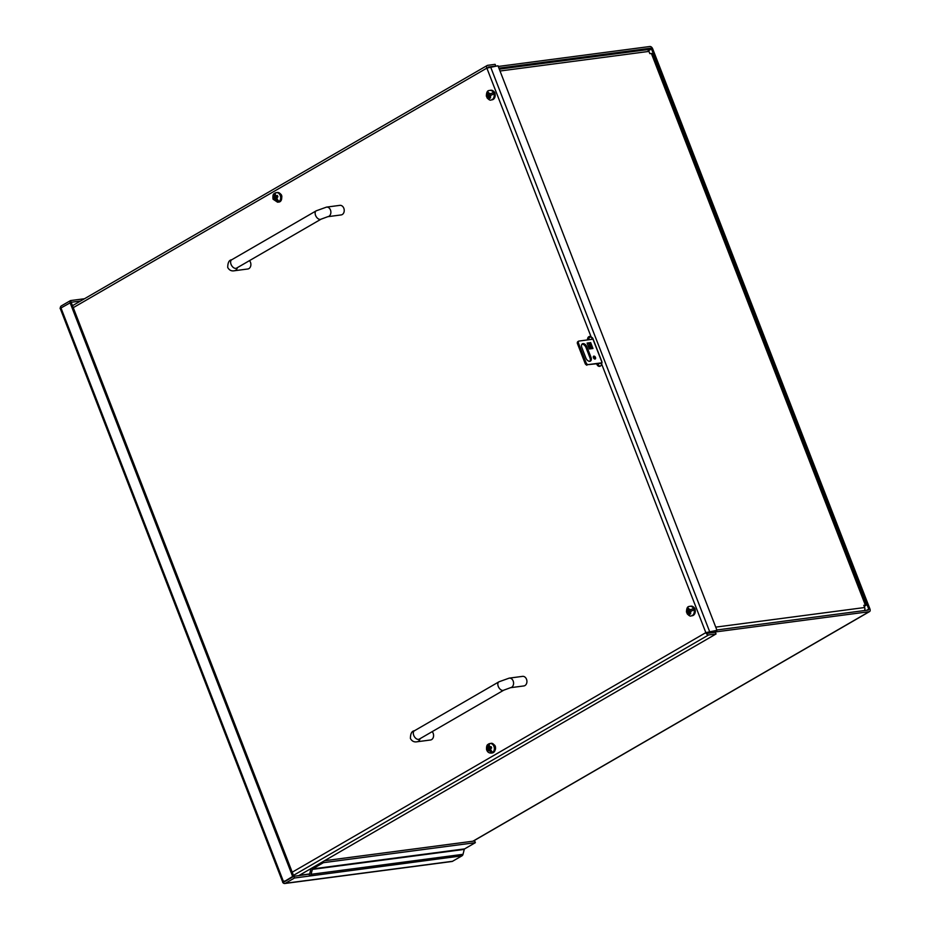 <?xml version="1.0" encoding="UTF-8"?>
<svg xmlns="http://www.w3.org/2000/svg" width="930" height="930" viewBox="0 0 930 930"><rect width="100%" height="100%" fill="white"/><g stroke="black" fill="none" stroke-linecap="round" stroke-linejoin="round"><path stroke-width="1.4" d="M590.678 336.823L592.991 339.218L602.001 362.421M864.4 610.557A2.778 2.127 -97.5 0 0 864.668 607.523L863.807 605.314L866.039 605.209L652.046 53.51L649.814 53.614L648.954 51.406A2.778 2.127 -97.5 0 0 646.699 49.743L499.305 69.145M866.039 605.209L864.272 606.534M588.725 339.264A3.22 2.465 82.5 0 1 590.573 336.846M283.08 881.768L282.929 882.628L284.719 881.594L284.348 881.036M60.276 308.586L282.929 882.628L293.822 876.316L71.168 302.273L80.515 301.041M311.004 868.562A2.778 2.127 -97.5 0 0 310.969 868.713L309.737 873.619A0.93 0.709 82.5 0 1 309.376 874.13L293.834 876.316L284.719 881.594M60.066 308.481L71.168 302.273L70.517 300.576L84.502 298.739M60.252 308.144A2.778 2.127 82.5 0 1 61.403 305.854L70.517 300.576M282.929 882.628A2.778 2.127 -97.5 0 0 284.754 883.5A2.778 2.127 -97.5 0 0 285.382 883.291L294.485 878.013L293.834 876.316L292.648 876.467L69.983 302.436M282.72 882.512L292.648 876.467M309.062 874.316L309.725 876.002L294.485 878.013M284.754 883.5L451.934 861.494A2.778 2.127 -97.5 0 0 452.55 861.285L461.966 855.833A2.778 2.127 -97.5 0 0 463.024 854.31L464.256 849.404A0.93 0.709 -97.5 0 1 464.605 848.892L475.358 842.673L474.695 840.976L324.524 860.738M461.966 855.833L309.725 876.002M310.039 875.827A2.778 2.127 -97.5 0 0 311.097 874.305L312.329 869.399A0.93 0.709 82.5 0 1 312.678 868.887L323.419 862.668L323.012 861.61M475.358 842.673L323.419 862.668M490.552 750.452L491.54 752.975L488.948 749.65L487.46 750.661L486.855 749.278L488.401 748.243L488.18 744.314L488.808 745.941M489.238 743.733A4.824 3.697 82.5 0 1 490.005 743.523A4.824 3.697 82.5 0 1 493.935 746.395A4.824 3.697 82.5 0 1 491.261 753.091C488.843 753.149 487.274 751.94 486.541 749.475C486.413 746.592 486.878 744.93 487.936 744.465L488.18 744.314A4.801 3.674 -97.5 0 1 489.041 743.779A4.801 3.674 -97.5 0 1 489.238 743.709L489.436 747.569L491.04 746.569L491.645 747.952L489.982 748.987L492.586 752.358A4.801 3.674 -97.5 0 1 491.54 752.975M488.401 748.243L491.238 747.046M488.948 749.65L490.18 749.487M489.633 748.08L488.018 749.127L488.39 750.022M488.018 749.127L486.855 749.278M488.087 95.011L489.32 94.848L486.716 96.36L488.087 95.011L487.274 92.884L488.285 92.21L489.145 94.407L493.191 92.605L489.145 94.407M490.901 95.116L490.354 97.255L489.726 95.79L493.737 94.023A4.801 3.674 -97.5 0 0 493.191 92.605M490.354 97.255L489.645 98.522L488.669 96.406L487.262 97.778M487.494 93.628L486.716 96.36A4.801 3.674 -97.5 0 0 487.076 97.394M490.61 97.894L489.901 96.243L488.669 96.406M487.274 92.884L488.413 92.733L489.32 94.848M688.2 610.94L689.432 610.778L686.828 612.277L688.2 610.94L687.386 608.801L688.398 608.139L689.258 610.324L693.303 608.534L689.258 610.324M691.013 611.033L690.467 613.172L689.839 611.708L693.85 609.941A4.801 3.674 -97.5 0 0 693.303 608.534M690.467 613.172L689.758 614.439L688.781 612.324L687.375 613.695M687.607 609.557L686.828 612.277A4.801 3.674 -97.5 0 0 687.189 613.312M690.723 613.812L690.014 612.161L688.781 612.324M687.386 608.801L688.525 608.65L689.432 610.778M275.571 192.835A4.824 3.697 82.5 0 1 276.326 192.626A4.824 3.697 82.5 0 1 280.488 196.253A4.824 3.697 82.5 0 1 277.582 202.205L273.048 199.183C272.676 195.846 273.083 193.975 274.257 193.568L274.501 193.428A4.801 3.674 -97.5 0 1 275.361 192.882A4.801 3.674 -97.5 0 1 275.559 192.812L275.152 195.114L275.675 196.451L277.349 195.428L277.919 196.811L276.222 197.869L278.919 201.473A4.801 3.674 -97.5 0 1 277.861 202.077L275.187 198.532L273.711 199.52L273.129 198.137L274.641 197.125L274.501 193.428L275.129 195.044M275.187 198.532L276.419 198.369M276.884 199.555L277.861 202.077M274.641 197.125L277.524 195.893M275.873 196.962L274.292 197.985L274.664 198.869M274.292 197.985L273.129 198.137M590.98 357.271A4.022 2.465 -120.1 0 1 590.434 361.096A4.022 2.465 -120.1 0 1 585.842 357.945L581.855 347.646A4.022 2.465 -120.1 0 1 582.401 343.821A4.022 2.465 -120.1 0 1 586.981 346.971L590.98 357.271L589.98 357.852L585.981 347.553A4.022 2.465 59.9 0 0 581.959 344.216M595.479 357.457A1.604 0.988 -120.1 0 1 595.258 358.98A1.604 0.988 -120.1 0 1 593.596 358.085A1.604 0.988 -120.1 0 1 593.642 356.202A1.604 0.988 -120.1 0 1 595.479 357.457M589.806 348.913L587.097 343.089L590.69 342.612L592.968 348.506L589.481 348.959M593.142 339.136L578.762 341.089A3.22 1.976 59.9 0 0 578.309 342.693L586.307 363.305A3.22 1.976 59.9 0 0 587.9 364.641L601.954 362.793M589.876 361.282A4.022 2.465 59.9 0 0 589.98 357.852M594.596 359.003A1.604 0.988 59.9 0 0 594.468 358.038A1.604 0.988 59.9 0 0 593.294 356.748M591.806 348.657L589.69 343.193L590.69 342.612M589.69 343.193L588.411 343.368M601.85 363.258L587.9 364.641M586.307 363.305L585.307 363.886A3.22 1.976 59.9 0 0 586.9 365.223M585.307 363.886L577.309 343.275L578.309 342.693M578.762 341.089L577.763 341.67A3.22 1.976 59.9 0 0 577.309 343.275M587.551 343.089L589.039 343.565L591.062 348.75M509.222 678.121A4.824 3.697 -97.5 0 1 513.162 680.992A4.824 3.697 -97.5 0 1 510.489 687.7L523.834 685.945A4.824 3.697 -97.5 0 0 526.508 679.237A4.824 3.697 -97.5 0 0 522.567 676.366L509.222 678.121L498.922 681.818L414.396 730.782A4.824 2.964 59.9 0 0 413.734 735.363A4.824 2.964 59.9 0 0 419.244 739.141L418.825 739.315M414.396 730.782C411.781 731.038 410.456 733.607 410.421 738.49C411.955 741.245 414.199 742.338 417.151 741.756L430.497 740.001A4.824 3.697 -97.5 0 0 433.473 736.711A4.824 3.697 -97.5 0 0 432.171 731.643M326.535 207.111A4.824 3.697 -97.5 0 1 330.464 209.982A4.824 3.697 -97.5 0 1 327.79 216.69L341.136 214.935A4.824 3.697 -97.5 0 0 343.809 208.227A4.824 3.697 -97.5 0 0 339.88 205.356L326.535 207.111L316.235 210.808L231.71 259.772A4.824 2.964 59.9 0 0 231.047 264.353A4.824 2.964 59.9 0 0 236.546 268.131L236.127 268.305M231.71 259.772C229.094 260.028 227.769 262.597 227.722 267.48C229.257 270.235 231.5 271.328 234.465 270.746L247.81 268.991A4.824 3.697 -97.5 0 0 250.775 265.701A4.824 3.697 -97.5 0 0 249.473 260.632M498.259 66.46L649.919 46.5A2.778 1.709 -120.1 0 1 652.674 48.813L869.934 608.941A2.778 1.709 -120.1 0 1 869.562 611.58A2.778 1.709 -120.1 0 1 869.143 611.708L708.451 632.865A2.778 1.709 -120.1 0 1 707.102 632.435M299.367 875.304L309.574 873.967M716.832 629.982L868.492 610.022L868.748 609.092L651.5 48.965L650.57 48.197L498.922 68.157M588.76 339.776A3.22 2.465 82.5 0 1 590.201 336.439M600.152 366.188A3.22 2.465 82.5 0 1 598.141 364.281L597.932 363.77M494.342 744.965A2.802 2.151 82.5 0 1 495.33 748.615M280.697 194.103A2.802 2.151 82.5 0 1 281.651 197.776M716.972 630.319L705.835 632.633L716.972 630.319L498.003 65.786L486.867 68.111A2.778 1.709 -120.1 0 1 487.25 65.46A2.778 1.709 -120.1 0 1 487.657 65.333L495.109 64.344L495.771 66.042L488.308 67.03M587.574 339.927A3.22 2.465 82.5 0 1 589.597 336.428A3.22 2.465 82.5 0 1 591.096 336.834L592.736 338.113L601.873 361.665L601.605 363.909A3.22 2.465 82.5 0 1 599.571 366.362A3.22 2.465 82.5 0 1 596.955 364.444L596.758 363.921M298.739 875.665L716.054 633.969L715.391 632.272L707.939 633.249L707.021 632.481M716.054 633.969L708.59 634.946A2.778 1.709 -120.1 0 1 705.835 632.633L601.605 363.909M864.668 607.523L715.728 627.122M865.342 605.116L651.349 53.405M648.954 51.406L500.026 71.005M60.88 307.702L283.534 881.745M285.382 883.291L452.55 861.285M464.605 848.892L312.678 868.887M463.024 854.31L311.097 874.305M312.329 869.399L464.256 849.404M494.923 746.267A4.824 3.697 82.5 0 1 492.249 752.963C495.295 751.056 496.236 748.836 495.074 746.29C493.632 743.907 492.272 742.942 490.982 743.384A4.824 3.697 82.5 0 1 494.923 746.267M487.285 748.964L487.773 746.627M488.831 746.011L490.529 746.871M491.063 748.29L490.529 750.382M489.471 750.987L487.925 750.324M493.167 99.44A4.824 3.697 82.5 0 1 492.086 99.812L493.26 99.417C496.329 94.232 495.516 91.175 490.819 90.245A4.824 3.697 82.5 0 1 494.981 93.814A4.824 3.697 82.5 0 1 493.167 99.44M489.331 90.489A4.824 3.697 82.5 0 1 489.843 90.373A4.824 3.697 82.5 0 1 493.993 93.942A4.824 3.697 82.5 0 1 492.179 99.58A4.824 3.697 82.5 0 1 491.098 99.952L492.086 99.812M488.506 92.895L490.354 93.698M489.285 97.848L487.634 97.011M693.28 615.369A4.824 3.697 82.5 0 1 692.199 615.741L693.373 615.335C696.442 610.161 695.628 607.104 690.932 606.162A4.824 3.697 82.5 0 1 695.094 609.743A4.824 3.697 82.5 0 1 693.28 615.369M689.444 606.407A4.824 3.697 82.5 0 1 689.955 606.29A4.824 3.697 82.5 0 1 694.106 609.871A4.824 3.697 82.5 0 1 692.292 615.497A4.824 3.697 82.5 0 1 691.211 615.869L692.199 615.741M688.619 608.813L690.467 609.627M689.397 613.765L687.747 612.928M277.303 192.498A4.824 3.697 82.5 0 1 281.604 196.8A4.824 3.697 82.5 0 1 278.57 202.066C283.173 202.159 282.697 192.243 277.303 192.498L275.361 192.882M277.349 197.148L276.849 199.485M275.792 200.101L274.094 199.241M273.56 197.811L274.094 195.73M275.152 195.114L276.698 195.788M589.376 348.971L587.097 343.089M585.981 347.553L586.981 346.971M510.489 687.7L503.769 690.176A4.824 2.964 -120.1 0 1 498.271 686.41A4.824 2.964 -120.1 0 1 498.922 681.818M417.151 741.756A4.824 3.697 -97.5 0 0 420.093 738.641M327.79 216.69L321.071 219.166A4.824 2.964 -120.1 0 1 315.572 215.388A4.824 2.964 -120.1 0 1 316.235 210.808M234.465 270.746A4.824 3.697 -97.5 0 0 237.394 267.631M869.143 611.708L472.917 841.208M708.451 632.865L707.788 633.249M648.559 50.662L651.5 48.965M868.748 609.092L866.76 610.243M650.57 48.197L647.64 49.895M598.141 364.281L596.955 364.444M591.096 336.834L486.867 68.111L73.261 307.667M292.229 872.201L705.835 632.633M708.59 634.946L293.462 875.386M709.509 631.296L490.54 66.774M491.261 753.091L492.249 752.963M489.041 743.779L490.982 743.384M486.367 96.243C486.413 92.454 487.343 90.547 489.134 90.535L490.819 90.245M486.925 97.685C488.889 99.847 490.284 100.591 491.098 99.952M686.48 612.173C686.526 608.371 687.456 606.465 689.246 606.453L690.932 606.162M687.038 613.602C689.002 615.765 690.397 616.52 691.211 615.869M277.582 202.205L278.57 202.066M607.523 348.146L608.022 349.459M503.769 690.176L419.244 739.141M321.071 219.166L236.546 268.131M869.562 611.58L473.149 841.173M72.494 305.691L487.25 65.46"/></g></svg>
